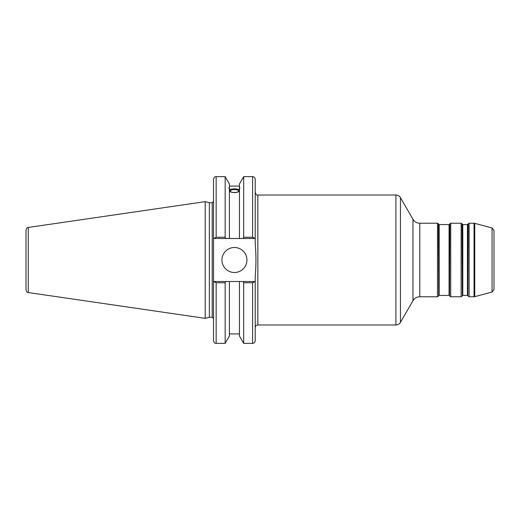 <?xml version="1.0" encoding="UTF-8"?>
<svg xmlns="http://www.w3.org/2000/svg" width="520" height="520" viewBox="0 0 520 520"><rect width="100%" height="100%" fill="white"/><g stroke="black" fill="none" stroke-linecap="round" stroke-linejoin="round"><path stroke-width="0.78" d="M467.441 295.445L462.8 295.445L462.8 224.556L467.441 224.556L467.441 295.445L467.896 295.704L468.201 223.769L467.896 295.704M462.8 224.556L462.345 224.296L462.345 295.704L462.04 223.769L461.13 223.243L461.13 296.757L450.729 296.757L450.729 223.243L461.13 223.243M449.066 295.445L439.166 295.445L439.166 224.556L449.066 224.556L449.066 295.445L449.521 295.704L449.82 223.769L449.521 295.704M439.166 224.556L438.711 224.296L438.711 295.704L438.412 223.769L437.502 223.243L437.502 296.757L419.783 296.757L419.783 223.243L437.502 223.243M469.112 223.243L474.058 223.243L474.058 296.757L469.112 296.757L469.112 223.243L468.201 223.769M474.734 223.333L492.057 227.975L492.057 292.026L474.734 296.667L474.734 223.333L474.058 223.243M492.057 292.026L494 289.49L494 230.51L492.057 227.975M239.453 187.811L239.941 187.759L239.453 189.358L239.453 183.969L243.685 176.638L252.583 176.638L252.583 237.231L255.21 238.498L255.21 243.802C256.172 254.599 256.172 265.401 255.21 276.198L255.21 281.502L252.583 282.769L252.583 343.363C254.176 343.207 255.054 342.329 255.21 340.737L255.21 281.502M257.836 195.019L395.909 195.019L395.909 324.981L257.836 324.981L257.836 195.019C257.017 195.546 256.146 194.675 255.21 192.394M419.783 223.243C416.806 223.145 414.531 221.832 412.958 219.303L412.958 300.697L400.452 322.355L400.452 197.645C399.406 195.962 397.891 195.084 395.909 195.019M255.21 238.498L255.21 179.264C255.054 177.671 254.176 176.794 252.583 176.638M254.833 281.502L242.951 281.502L243.685 282.769L243.685 343.363L252.583 343.363M242.951 281.502L239.453 281.502L239.453 336.031L243.685 343.363M230.172 191.042A4.258 1.456 180 0 1 234.422 189.586A4.258 1.456 180 0 1 238.68 191.042A4.258 1.456 180 0 1 234.422 192.498A4.258 1.456 180 0 1 230.172 191.042M239.453 191.353C236.1 193.011 232.752 193.011 229.398 191.353M229.398 189.358C228.768 187.779 228.768 187.258 229.398 187.811L229.398 238.498L254.833 238.498M228.911 187.759L229.398 187.811L229.398 183.969L225.167 176.638L225.167 237.231L216.151 237.231L216.151 176.638C215.378 177.144 214.78 175.675 213.525 179.264L213.525 238.498L225.901 238.498L225.167 237.231M229.398 189.806C232.752 188.546 236.1 188.546 239.453 189.806M239.453 190.268A5.512 1.885 0 0 0 234.422 189.156A5.512 1.885 0 0 0 229.398 190.268M225.901 238.498L229.398 238.498M213.525 281.502L213.525 340.737C214.767 344.312 215.364 342.856 216.151 343.363L216.151 282.769L213.525 281.502L213.525 238.498M209.358 317.239L209.358 202.761L212.219 202.761L212.219 317.239L209.358 317.239L205.192 318.351L28.249 292.546L28.249 227.455C27.612 227.988 27.092 226.694 26 230.048L26 289.952C27.092 293.306 27.612 292.012 28.249 292.546M252.583 237.231L243.685 237.231L242.951 238.498M239.453 281.502L213.909 281.502M216.151 282.769L225.167 282.769L225.901 281.502M213.909 238.498L216.151 237.231M28.249 227.455L205.192 201.65L205.192 318.351M243.685 282.769L252.583 282.769M243.685 176.638L243.685 237.231M221.923 260A12.506 12.506 0 0 1 234.422 247.494A12.506 12.506 0 0 1 246.928 260A12.506 12.506 0 0 1 234.422 272.506A12.506 12.506 0 0 1 221.923 260M239.453 189.358L239.453 238.498M225.167 282.769L225.167 343.363L216.151 343.363M229.398 281.502L229.398 336.031L225.167 343.363M467.441 224.556L467.896 224.296M462.345 295.704L462.8 295.445M462.345 224.296L462.04 223.769M449.066 224.556L449.521 224.296M438.711 295.704L439.166 295.445M438.711 224.296L438.412 223.769M469.112 296.757L468.201 296.231M462.04 296.231L461.13 296.757M450.729 223.243L449.82 223.769M450.729 296.757L449.82 296.231M438.412 296.231L437.502 296.757M474.734 296.667L474.058 296.757M257.836 324.981C256.236 325.137 255.366 326.014 255.21 327.606M412.958 300.697C414.531 298.168 416.806 296.855 419.783 296.757M412.958 219.303L400.452 197.645M400.452 322.355C399.406 324.038 397.891 324.916 395.909 324.981M229.398 186.089L239.453 186.089M212.219 317.239L213.525 318.552M212.219 202.761L213.525 201.448M216.151 176.638L225.167 176.638M229.398 333.912L239.453 333.912M209.358 202.761L205.192 201.65"/></g></svg>
